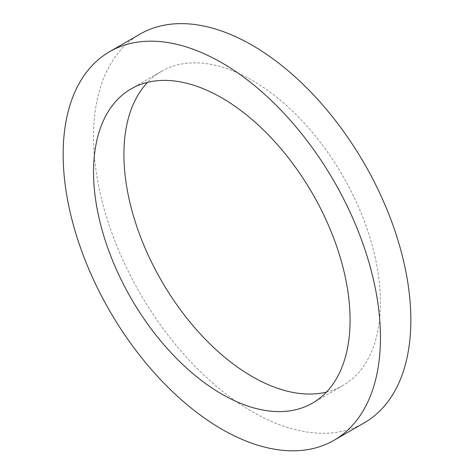 <?xml version="1.0" encoding="UTF-8"?>
<svg xmlns="http://www.w3.org/2000/svg" width="474" height="474" viewBox="0 0 474 474"><rect width="100%" height="100%" fill="white"/><g stroke="black" fill="none" stroke-linecap="round" stroke-linejoin="round"><path stroke-width="0.36" stroke-dasharray="2.37 1.78" d="M140.002 34.134A224.374 129.544 -120 0 0 140.002 293.222A224.374 129.544 -120 0 0 364.376 422.767M326.42 392.105A181.412 104.736 -120 0 0 342.892 385.558A181.412 104.736 -120 0 0 380.468 302.507A181.412 104.736 -120 0 0 301.28 119.946A181.412 104.736 -120 0 0 161.486 71.343A181.412 104.736 -120 0 0 147.58 82.334M161.486 71.343L131.108 88.887M342.892 385.558L312.514 403.096"/><path stroke-width="0.71" d="M333.998 440.305L364.376 422.767A224.374 129.544 -120 0 0 410.845 320.051A224.374 129.544 -120 0 0 312.905 94.249A224.374 129.544 -120 0 0 140.002 34.134L109.624 51.678A224.374 129.544 -120 0 0 109.618 310.76A224.374 129.544 -120 0 0 333.998 440.305A224.374 129.544 -120 0 0 380.468 337.589A224.374 129.544 -120 0 0 282.528 111.787A224.374 129.544 -120 0 0 109.624 51.678M147.58 82.334A181.412 104.736 -120 0 0 161.486 280.815A181.412 104.736 -120 0 0 326.42 392.105M350.085 320.051A181.412 104.736 -120 0 0 270.897 137.484A181.412 104.736 -120 0 0 131.108 88.887A181.412 104.736 -120 0 0 131.102 298.359A181.412 104.736 -120 0 0 312.514 403.096A181.412 104.736 -120 0 0 350.085 320.051"/></g></svg>
